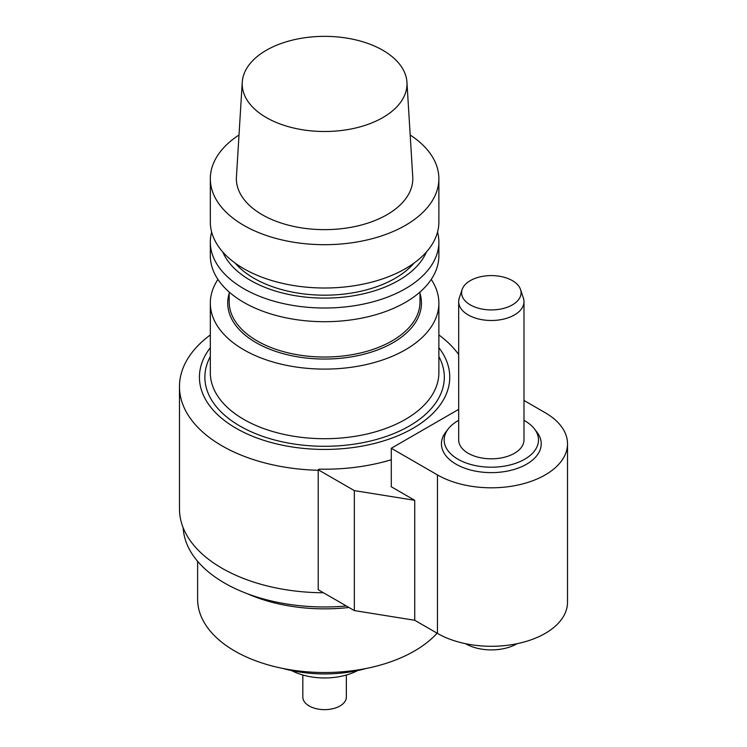 <?xml version="1.0" encoding="UTF-8"?>
<svg xmlns="http://www.w3.org/2000/svg" width="747" height="747" viewBox="0 0 747 747"><rect width="100%" height="100%" fill="white"/><g stroke="black" fill="none" stroke-linecap="round" stroke-linejoin="round"><path stroke-width="1.12" d="M523.983 400.467L545.207 412.717A76.185 43.989 180 0 1 567.515 443.821A76.185 43.989 180 0 1 520.491 484.458A76.185 43.989 180 0 1 437.462 474.924L391.288 448.265L458.686 409.356M523.983 420.328A47.164 27.228 180 0 1 534.385 428.853L536.869 432.065A49.881 28.797 180 0 1 491.33 472.627A49.881 28.797 180 0 1 445.8 432.065L448.284 428.853A47.164 27.228 180 0 1 457.986 420.72A47.164 27.228 180 0 1 458.686 420.328M567.515 443.821L567.515 602.297A76.185 43.989 0 0 1 520.491 642.934A76.185 43.989 0 0 1 437.462 633.4L414.734 620.271L414.734 500.313L391.288 486.773L391.288 448.265M414.734 500.313L354.33 490.611L318.213 469.76L319.277 469.153A144.012 83.141 0 0 0 391.288 459.75M470.311 280.62A29.731 17.162 180 0 1 500.051 276.343A29.731 17.162 180 0 1 520.528 289.5A29.731 17.162 180 0 1 491.33 309.921A29.731 17.162 180 0 1 462.141 289.5A29.731 17.162 180 0 1 470.311 280.62M520.528 289.5L523.395 298.072A32.653 18.852 180 0 1 523.983 301.639A32.653 18.852 180 0 1 491.33 320.491A32.653 18.852 180 0 1 458.686 301.639A32.653 18.852 180 0 1 459.274 298.072L462.141 289.5M523.983 301.639L523.983 439.974A32.653 18.852 180 0 1 491.33 458.826A32.653 18.852 180 0 1 458.686 439.974L458.686 301.639M534.385 428.853A47.164 27.228 180 0 1 491.33 467.202A47.164 27.228 180 0 1 448.284 428.853M517.129 643.681L516.989 643.765A36.276 20.944 180 0 1 465.68 643.765L465.54 643.681M414.734 620.271L354.33 610.579L354.33 490.611M318.213 469.76L318.213 589.728L354.33 610.579M438.872 347.7A125.16 72.263 180 0 1 324.59 449.433A125.16 72.263 180 0 1 210.318 347.7M318.213 470.283A145.114 83.776 180 0 1 179.485 386.582A145.114 83.776 180 0 1 210.318 334.945M438.872 334.945A145.114 83.776 180 0 1 458.686 354.554M266.324 50.282A82.403 47.575 180 0 1 354.778 39.656A82.403 47.575 180 0 1 406.947 82.245A82.403 47.575 180 0 1 324.59 131.5A82.403 47.575 180 0 1 242.243 82.245A82.403 47.575 180 0 1 266.324 50.282M406.947 82.245L412.746 176.918A88.211 50.927 180 0 1 324.59 229.646A88.211 50.927 180 0 1 236.435 176.918L242.243 82.245M410.178 135.002A114.272 65.979 180 0 1 438.872 178.72A114.272 65.979 180 0 1 324.59 244.689A114.272 65.979 180 0 1 210.318 178.72A114.272 65.979 180 0 1 239.012 135.002M438.872 178.72L438.872 222.027A114.272 65.979 180 0 1 324.59 288.006A114.272 65.979 180 0 1 210.318 222.027L210.318 178.72M414.053 263.084A99.762 57.603 180 0 1 324.59 295.186A99.762 57.603 180 0 1 235.137 263.084M426.425 251.963A104.832 60.526 180 0 1 324.59 298.109A104.832 60.526 180 0 1 222.765 251.963M437.546 232.037A114.272 65.979 180 0 1 438.872 242.037A114.272 65.979 180 0 1 324.59 308.016A114.272 65.979 180 0 1 210.318 242.037A114.272 65.979 180 0 1 211.644 232.037M438.872 242.037L438.872 255.726A114.272 65.979 180 0 1 324.59 321.705A114.272 65.979 180 0 1 210.318 255.726L210.318 242.037M420.001 292.04L420.001 301.937A95.411 55.082 180 0 1 324.59 357.029A95.411 55.082 180 0 1 229.18 301.937L229.18 292.04M420.001 293.478A96.858 55.922 180 0 1 324.59 359.046A96.858 55.922 180 0 1 229.18 293.478M431.243 279.425A114.272 65.979 180 0 1 438.872 303.123A114.272 65.979 180 0 1 324.59 369.102A114.272 65.979 180 0 1 210.318 303.123A114.272 65.979 180 0 1 217.947 279.425M438.872 303.123L438.872 372.734A114.272 65.979 180 0 1 324.59 438.713A114.272 65.979 180 0 1 210.318 372.734L210.318 303.123M438.872 356.571A119.716 69.116 180 0 1 324.59 446.295A119.716 69.116 180 0 1 210.318 356.571M323.479 592.763A145.114 83.776 180 0 1 179.485 508.987L179.485 386.582M346.393 605.994A141.482 81.684 180 0 1 183.174 527.774M348.98 607.488A126.971 73.309 180 0 1 247.266 593.688M437.107 633.185A126.971 73.309 180 0 1 294.29 670.404A126.971 73.309 180 0 1 197.619 599.215L197.619 561.314M366.282 668.453A96.139 55.502 180 0 1 282.908 668.453M357.626 670.563A48.975 28.274 180 0 1 291.563 670.563M346.356 675.017L346.356 697.082A21.766 12.568 180 0 1 324.59 709.65A21.766 12.568 180 0 1 302.824 697.082L302.824 675.017M437.462 633.4L437.462 474.924"/></g></svg>
